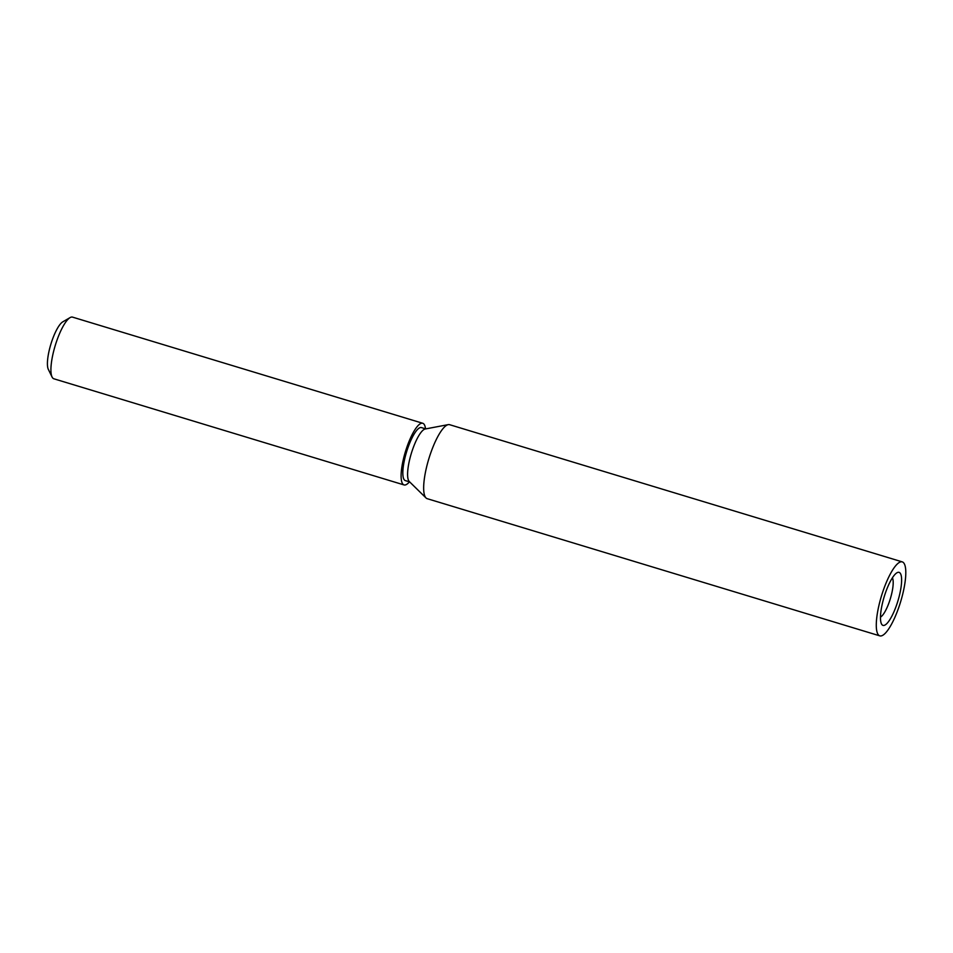 <?xml version="1.0" encoding="UTF-8"?>
<svg xmlns="http://www.w3.org/2000/svg" width="953" height="953" viewBox="0 0 953 953"><rect width="100%" height="100%" fill="white"/><g stroke="black" fill="none" stroke-linecap="round" stroke-linejoin="round"><path stroke-width="1.43" d="M881.692 624.286A27.708 7.171 -73.1 0 1 881.465 623.858A27.708 7.171 -73.1 0 1 884.181 596.792A27.708 7.171 -73.1 0 1 896.952 572.777A27.708 7.171 -73.1 0 1 900.394 573.468A27.708 7.171 -73.1 0 1 895.975 606.727A27.708 7.171 -73.1 0 1 881.692 624.286M425.514 428.826A32.211 8.339 106.9 0 0 424.276 424.561A32.211 8.339 106.9 0 0 422.751 423.275L72.559 317.135A32.211 8.339 106.9 0 0 70.069 317.611A32.211 8.339 106.9 0 0 55.226 345.546A32.211 8.339 106.9 0 0 52.07 377.019A32.211 8.339 106.9 0 0 52.344 377.507A32.211 8.339 106.9 0 0 53.868 378.794L404.06 484.934A32.211 8.339 106.9 0 0 409.433 481.849M422.751 423.275A32.211 8.339 106.9 0 0 406.502 448.291A32.211 8.339 106.9 0 0 402.535 483.647A32.211 8.339 106.9 0 0 404.06 484.934M902.253 561.877L449.625 424.693A38.656 10.006 106.9 0 0 448.244 424.633L425.217 428.993A27.708 7.171 106.9 0 0 413.245 447.684A27.708 7.171 106.9 0 0 409.29 481.539L426.027 497.954A38.656 10.006 106.9 0 0 427.206 498.681L879.833 635.865A38.656 10.006 -73.1 0 1 877.999 634.329A38.656 10.006 -73.1 0 1 882.764 591.896A38.656 10.006 -73.1 0 1 902.253 561.877A38.656 10.006 -73.1 0 1 904.087 563.426A38.656 10.006 -73.1 0 1 899.322 605.846A38.656 10.006 -73.1 0 1 879.833 635.865M448.244 424.633A38.656 10.006 106.9 0 0 431.542 450.721A38.656 10.006 106.9 0 0 425.372 497.132A38.656 10.006 106.9 0 0 426.027 497.954M425.741 428.898L421.44 427.587A27.708 7.171 106.9 0 0 408.48 446.242A27.708 7.171 106.9 0 0 405.37 480.61L409.671 481.92M880.477 617.139A21.264 5.504 106.9 0 0 890.352 598.663A21.264 5.504 106.9 0 0 892.401 577.816M52.07 377.019L48.341 369.395A25.767 6.671 -73.1 0 1 50.866 344.224A25.767 6.671 -73.1 0 1 62.743 321.876L70.069 317.611"/></g></svg>
